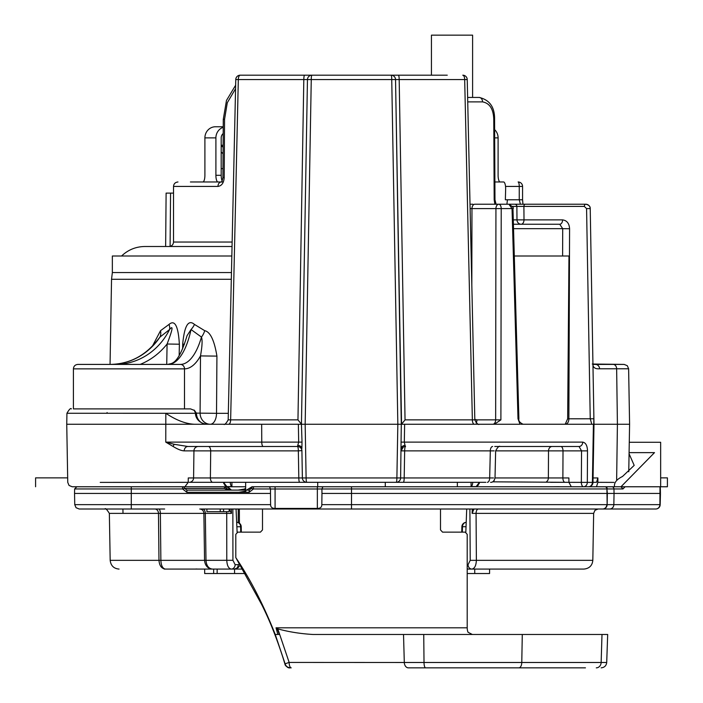<?xml version="1.0" encoding="UTF-8"?>
<svg xmlns="http://www.w3.org/2000/svg" width="703" height="703" viewBox="0 0 703 703"><rect width="100%" height="100%" fill="white"/><g stroke="black" fill="none" stroke-linecap="round" stroke-linejoin="round"><path stroke-width="1.05" d="M237.122 532.259L236.05 509.007L232.869 509.007L232.93 560.3L204.555 560.335C205.074 565.643 207.666 568.551 212.332 569.079C208.536 568.551 206.418 565.643 205.997 560.335L205.32 513.383L226.726 513.383L226.779 560.335C227.06 565.66 228.563 568.569 231.269 569.079L197.877 569.079L204.67 569.079L204.67 573.525L213.65 573.525L213.65 569.079M480.061 569.079L467.205 569.079M498.04 569.079L505.123 569.079M119.071 569.079C113.789 568.622 110.828 565.704 110.178 560.335L158.983 560.335L158.474 513.383L203.879 513.383L204.555 560.335L158.983 560.335C159.396 565.634 161.514 568.551 165.354 569.079L212.332 569.079L165.354 569.079C162.639 568.551 161.136 565.634 160.873 560.335L160.363 513.383A4.446 1.652 90 0 0 158.711 509.007M431.44 75.195L431.44 35.15L472.601 35.15L472.601 97.445M474.753 204.23L508.946 204.23L512.039 208.598L518.006 418.786L520.027 424.252L401.29 424.252L395.543 79.562A4.446 4.446 0 0 0 391.088 75.195L240.224 75.195A4.446 4.446 0 0 0 235.769 79.544L238.317 79.562A4.446 1.907 -90 0 1 240.224 75.195M471.01 204.23L472.926 204.23L471.01 204.23M495.65 450.869L563.015 450.869L562.875 477.943L568.894 477.943L568.929 482.328L592.981 482.39A4.446 4.446 0 0 1 588.525 486.766A4.446 4.446 0 0 0 592.981 482.39L593.991 424.252L590.23 208.598C590.344 206.366 588.859 204.916 585.784 204.23L508.946 204.23C512.803 206.761 514.139 208.211 512.962 208.571L501.221 208.598L500.896 419.876L494.367 424.252L492.785 424.252A4.446 2.856 90 0 0 495.65 419.876L500.896 419.876M495.395 204.23L494.877 204.23L494.183 199.854L493.77 119.536C493.453 109.027 489.701 103.139 482.53 101.891L467.723 101.891M591.803 424.252L590.239 418.786L586.574 208.598L584.351 206.41A2.223 1.432 -90 0 1 585.784 204.23L523.225 204.23M521.626 204.23L523.463 204.23L521.626 204.23M494.886 181.98L503.585 181.98A6.67 2.065 -90 0 1 505.642 189.239L505.36 199.775L507.425 199.775L506.925 204.23L511.802 204.23M512.408 204.23L515.791 204.23M515.932 204.23L517.478 204.23M518.876 204.23L519.798 204.23M505.483 204.23L504.587 204.23L505.483 204.23M190.408 181.98L196.576 181.98M193.553 181.98L199.837 181.98M199.415 181.98L221.225 181.98A4.446 3.339 90 0 0 217.965 186.427L173.527 186.427C173.764 183.755 175.249 182.27 177.973 181.98M235.567 88.692L227.289 102.752L224.556 119.343L224.195 177.604C223.8 182.912 221.726 185.847 217.965 186.427M518.12 181.98A4.446 1.134 90 0 1 519.253 186.427L522.566 186.427A4.446 4.446 0 0 0 518.12 181.98M505.536 186.427L519.253 186.427L519.253 199.775L520.387 204.23M121.575 256.006C128.104 249.793 135.881 246.621 144.906 246.498L232.043 246.498M231.313 279.284L111.54 279.284L112.348 272.553L112.348 256.006L231.832 256.006M522.83 424.234L565.212 424.234L567.655 418.795L568.973 256.006L514.306 256.006M182.701 486.766L227.728 486.766L231.428 490.105M223.791 483.673L223.58 482.311L226.823 486.599L231.92 486.599L231.92 482.311M226.823 486.599L224.406 484.894M476.704 424.252L474.349 424.252A4.446 1.995 90 0 1 472.363 419.876L464.683 79.562L307.457 79.562L301.446 424.252L302.018 442.108L298.678 442.125L297.457 446.493A4.446 0.888 -90 0 1 298.344 450.869L193.94 450.869L193.589 477.943A4.446 4.359 90 0 1 189.23 482.311L485.843 482.311M559.052 482.311L561.53 482.311M546.416 481.819A4.446 3.629 90 0 0 548.366 477.943L495.009 477.943L495.65 450.843C497.706 447.134 499.192 445.693 500.097 446.493L552.136 446.493A4.446 3.62 90 0 0 548.516 450.869L548.366 477.943L562.875 477.943A4.446 2.179 90 0 0 565.054 482.311L492.583 481.827M478.594 484.894L476.177 486.599L471.08 486.599A4.446 2.223 -90 0 0 472.697 482.311L479.42 482.311L479.209 483.673M471.08 486.599L471.08 482.311M540.335 486.766L478.409 486.766M478.875 486.766L590.652 486.766L590.652 486.221M228.853 490.105L224.679 486.766L227.728 486.766L182.56 486.766L224.67 486.766L182.56 486.766L184.889 486.766L188.228 482.337L100.239 482.39M112.348 272.553L231.463 272.553M519.992 424.252L511.705 424.252L519.992 424.252M503.137 424.252L496.45 424.252L503.137 424.252M513.401 224.248L559.737 224.248L562.708 228.677L569.579 228.73L568.868 418.786C568.771 421.923 567.655 423.742 565.502 424.252A4.446 3.972 -90 0 1 565.212 424.234M513.533 228.677L562.708 228.677L562.611 256.006M584.351 206.41L516.881 206.41L516.986 219.881A4.446 4.156 90 0 0 521.151 224.248A4.446 2.856 90 0 0 524.007 219.881L562.602 219.881A4.446 2.856 -90 0 1 559.737 224.248L559.737 224.248M514.851 204.23L525.299 204.23A2.223 1.432 -90 0 0 523.902 206.41L524.007 219.881L513.278 219.881M593.947 421.466L593.991 424.252L520.985 424.252M593.85 415.974L593.789 424.252M512.962 208.571L518.893 418.76C518.366 420.851 519.763 422.679 523.085 424.252L522.645 424.252M569.579 228.73C569.254 223.44 566.934 220.496 562.602 219.881M512.399 206.41L516.881 206.41A2.223 2.083 -90 0 0 514.798 204.23M467.627 97.445L479.174 97.445A4.446 3.357 90 0 1 482.53 101.891M468.716 97.462L469.446 97.445M447.257 75.195L391.088 75.195A4.446 4.446 0 0 1 395.543 79.562M464.683 79.562A4.446 1.907 -90 0 0 462.776 75.195A4.446 4.446 0 0 1 467.231 79.544L464.683 79.562M391.114 75.195L398.381 75.195A4.446 0.8 -90 0 1 399.181 79.562L405.042 419.876L474.49 419.876M223.73 424.252L223.712 424.252C224.547 425.078 226.032 423.628 228.176 419.902L235.769 79.544M298.371 424.252L298.678 442.125L261.762 442.125L261.665 424.252L401.29 424.252L400.622 477.943L404.19 477.943A4.446 0.879 90 0 1 403.302 482.311L396.184 482.311A4.446 4.446 90 0 0 400.622 477.943A4.446 4.446 0 0 1 396.167 482.311A4.446 0.721 90 0 0 396.887 477.943L400.622 477.943M261.665 424.252L194.248 424.252C185.566 423.804 176.084 420.148 165.82 413.285L66.934 413.267L66.741 424.252L194.248 424.252M592.981 482.311L596.522 482.311L597.884 477.943L593.051 477.943L593.684 442.125M593.666 442.741L593.648 444.024M593.631 445.21L593.604 446.273M593.569 448.4L593.525 450.843M550.669 482.311L568.903 482.311M245.646 490.105L245.646 482.311L305.471 482.311M302.053 482.311L303.995 482.311M246.525 490.105L251.982 486.766L385.288 486.766L385.288 482.311L457.354 482.311L457.354 486.766L543.858 486.766M189.23 482.311L212.754 482.311A4.446 2.364 90 0 1 210.39 477.943L302.378 477.943A4.446 4.446 0 0 0 306.833 482.311A4.446 0.721 90 0 1 306.113 477.943L396.887 477.943L397.836 424.252L391.738 79.562A4.446 0.65 -90 0 0 391.088 75.195M66.741 424.252L67.752 482.372L69.052 485.457L72.198 486.766L182.56 486.766L182.56 488.954L186.875 492.285L249.161 492.285L253.475 488.954L270.523 488.972L269.486 486.766L620.977 486.775L654.502 452.627L629.088 452.627M211.26 486.766L212.034 486.766M251.982 486.766L269.486 486.766M475.544 486.766L477.978 486.766M475.641 486.766L478.84 486.766M592.981 482.39A4.446 4.446 0 0 1 588.525 486.766L583.534 486.766A4.446 3.787 90 0 0 587.321 482.39L587.506 450.869C587.313 445.588 585.722 442.679 582.743 442.125A4.446 3.708 90 0 1 579.044 446.493L494.763 446.493M552.136 446.493L579.044 446.493L581.548 450.869L581.355 482.39A4.446 2.179 90 0 0 583.534 486.766M568.929 482.328L571.311 486.766M402.854 447.398A4.446 4.446 0 0 0 401.088 450.869L404.656 450.869L404.19 477.943L489.666 477.943L490.325 450.869L494.165 450.869M311.895 75.195L304.619 75.195A4.446 0.8 -90 0 0 303.819 79.562L307.457 79.562A4.446 4.446 0 0 1 311.912 75.195A4.446 0.65 -90 0 0 311.262 79.562L305.164 424.252L306.113 477.943L302.378 477.943L301.895 449.832M302.018 442.108L301.868 448.611A4.446 3.348 179 0 0 297.993 445.368M301.903 450.597L298.344 450.869L298.81 477.943A4.446 0.879 90 0 0 299.698 482.311M297.457 446.493A4.446 4.446 0 0 1 301.912 450.869A4.446 4.446 0 0 0 297.457 446.493L187.877 446.493L174.282 444.314A4.446 2.715 -61.7 0 0 173.131 446.493C177.815 449.34 181.506 450.799 184.195 450.869L193.94 450.869A4.446 4.359 -90 0 1 198.29 446.493L208.343 446.493A4.446 2.355 -90 0 1 210.698 450.869L210.39 477.943L188.281 477.943L188.228 482.337M173.131 446.493L165.767 442.125L165.82 413.285L195.583 413.285C195.065 414.331 196.374 422.96 206.7 424.252A11.125 10.237 -90 0 1 196.453 413.285L195.583 413.285L194.09 410.025M101.39 486.766L89.009 486.766M275.084 486.766L275.084 488.989L270.523 488.989L270.47 493.436L131.276 493.436L131.276 486.766L76.847 486.766L74.623 488.954L182.56 488.954L184.722 488.436L186.875 490.105L249.161 490.105A2.223 2.223 0 0 0 249.67 490.044M154.941 509.007L156.62 509.007M605.09 509.007L200.935 509.007M199.775 509.007A4.446 4.13 90 0 1 203.879 513.383L205.32 513.383A4.446 2.689 90 0 0 202.631 509.007L206.893 509.007L206.893 511.679L220.241 511.679L220.241 509.007L206.893 509.007M226.533 511.679A4.446 2.294 90 0 1 226.726 513.383L231.48 513.392L229.143 509.007L229.661 509.007M230.443 509.007L232.869 509.007L231.331 509.007L231.48 513.392M471.441 509.007L475.474 509.007M476.968 509.007L477.996 509.007M610.432 509.007L611.584 509.007M613.772 509.007L616.276 509.007M655.723 509.007A4.446 4.446 0 0 0 660.179 504.675L659.906 504.64A4.446 4.183 -90 0 1 655.723 509.007L609.668 509.007A4.446 4.183 -90 0 0 613.851 504.64L607.146 504.64L607.339 493.436L607.146 504.64L610.099 504.64M164.651 509.007L79.193 509.007L76.047 507.707L74.746 504.64L74.544 493.436L131.276 493.436L131.276 504.64L74.746 504.64M223.58 509.007L223.58 511.679L229.143 511.679L229.143 509.007L220.241 509.007M223.58 511.679L220.241 511.679M238.985 492.285L245.936 491.133M230.303 482.311A4.446 2.223 90 0 0 231.92 486.599M283.318 75.195L280.33 75.195M422.67 75.195L419.682 75.195M438.408 75.195L431.862 75.195M271.138 75.195L277.061 75.195M382.256 75.195L378.355 75.195M395.938 102.251L401.554 424.181L405.042 419.876M307.062 102.251L301.446 424.181L297.958 419.876L303.819 79.562L238.317 79.562L230.637 419.876L297.958 419.876M228.651 424.252A4.446 1.995 90 0 0 230.637 419.876L228.51 419.876M184.502 408.9L184.502 368.855L73.411 368.855L73.411 408.9L190.548 408.9L194.529 410.482L196.339 413.127L216.524 413.32A11.125 6.195 -90 0 1 210.329 424.252A11.125 10.237 -90 0 1 200.091 413.127L200.487 355.92L216.928 356.113L216.524 413.32L228.326 413.32M496.133 446.493L500.132 446.493M492.645 446.493L492.645 446.493A4.446 2.32 90 0 0 490.325 450.869L404.656 450.869A4.446 0.888 90 0 1 405.543 446.493A4.446 4.446 0 0 1 405.543 446.493L405.007 445.368A4.446 3.348 1 0 0 401.132 448.611M403.258 447.126L401.088 450.86A4.446 4.446 -179 0 1 405.543 446.493M405.007 445.368L404.322 442.125L400.982 442.108M582.743 442.125L404.322 442.125L404.629 424.252M588.525 486.766A4.446 3.867 90 0 0 592.401 482.39L593.411 424.252M184.195 450.869A4.446 3.682 90 0 1 187.877 446.493M174.282 444.314L165.767 442.125L261.762 442.125A4.446 1.441 -90 0 0 263.203 446.493M560.836 446.493A4.446 2.179 90 0 1 563.015 450.869L587.506 450.869M474.833 204.23A4.446 2.856 90 0 0 471.968 208.598L495.931 208.598A4.446 2.856 90 0 1 498.796 204.23A4.446 2.425 90 0 1 501.221 208.598L495.931 208.598L495.65 419.876L476.924 419.876A4.446 2.856 90 0 1 476.098 422.925M470.114 208.58L471.968 208.598L471.818 284.943M613.991 482.39L597.884 482.328L596.487 486.766M597.884 482.328L597.884 478.471M168.114 364.409C170.311 362.862 177.551 367.379 187.051 335.674L191.031 329.54L201.453 337.071C202.534 340.015 202.218 346.298 200.487 355.92A71.188 27.812 -90 0 1 184.502 368.855A4.446 4.095 -90 0 0 180.407 364.409L168.114 364.409A66.741 26.081 90 0 0 191.031 329.54A11.125 6.353 127.5 0 0 194.467 324.426L204.722 330.691C210.259 331.842 214.327 340.314 216.928 356.113M204.722 330.691A11.125 6.45 114 0 1 201.453 337.071A66.741 26.081 -90 0 1 180.407 364.409L77.866 364.409C75.133 364.69 73.648 366.175 73.411 368.855M591.908 304.882L591.891 303.995M184.467 344.18L182.683 344.206C184.414 325.726 188.342 319.127 194.467 324.426M179.177 355.525L179.37 344.206C178.281 326.025 174.827 319.426 169.019 324.426L160.53 330.691L152.454 346.061M592.945 364.409L624.167 364.409L592.278 364.031M165.644 246.498L166.11 193.105L173.527 193.105M628.754 471.766L629.589 424.252L617.41 424.252L616.645 479.657M593.991 424.252L617.41 424.252L616.645 368.776L599.571 368.776C595.731 369.084 593.525 367.906 592.963 365.235M593.947 421.888L593.991 424.217M585.784 204.23A4.446 4.446 0 0 1 588.499 205.153M588.543 205.188A4.446 4.446 0 0 1 589.035 205.645M589.255 205.891A4.446 4.446 0 0 1 590.23 208.598L586.574 208.598M567.655 418.795L593.894 418.786L593.982 423.918M500.167 181.98A6.67 2.065 -90 0 1 498.102 175.302L498.102 137.876A11.125 10.58 -90 0 0 494.622 129.633M223.238 126.76L215.478 126.76A11.125 10.58 -90 0 0 204.898 137.876L204.898 175.302A6.67 2.065 -90 0 1 202.833 181.98M223.229 127.296A11.125 10.58 90 0 0 215.9 137.876L215.9 175.302A6.67 2.065 -90 0 0 217.965 181.98L223.255 181.98M223.194 133.526A5.562 5.29 90 0 0 221.19 137.876L221.19 175.302A6.67 2.065 -90 0 0 222.139 180.917M217.965 181.98L221.392 181.98M204.898 169.159L204.898 159.476M221.19 146.031L223.115 147.068M221.19 152.015L223.071 153.737M541.205 486.713L540.308 486.766M559.105 486.713L551.591 486.766M166.734 364.409L167.086 344.013C172.674 329.479 173.5 324.663 169.581 329.54L159.976 337.071L157.534 340.094C145.038 355.929 129.326 364.031 110.389 364.409L115.608 364.409A66.741 61.433 -90 0 0 169.581 329.54A11.125 7.241 -131.2 0 0 169.019 324.426M179.37 344.206L167.086 344.013A71.188 65.528 -90 0 1 140.152 364.409M160.53 330.691A11.125 8.278 -119.8 0 1 159.976 337.071A66.741 61.433 90 0 1 110.389 364.409M239.363 509.007L239.415 523.225M234.574 569.079L234.574 573.525L213.65 573.525M217.157 569.079L217.157 573.525M245.031 573.525L234.574 573.525M577.655 569.079L489.578 569.079L489.578 573.525L467.205 573.525M474.745 569.079L474.745 573.525M478.356 509.007A4.446 2.285 90 0 0 476.072 513.383L472.1 513.348L473.954 509.042M462.346 532.145L462.477 526.732L466.036 526.732M472.1 513.348L472.302 509.007M466.203 522.364A4.446 3.849 90 0 0 462.477 526.732L461.88 526.705A4.446 4.446 0 0 1 466.203 522.364M466.713 509.007L465.817 532.241M592.822 560.335L593.648 513.383L476.072 513.383L476.37 560.335L592.822 560.335C592.278 565.607 589.307 568.525 583.929 569.079L468.778 569.079A4.446 3.849 -90 0 1 467.205 568.692M232.93 560.3L235.127 564.667A4.446 3.849 90 0 1 231.269 569.079L234.407 569.079L238.194 567.637L240.118 565.001M469.903 509.007L470.219 560.335L476.37 560.335C476.107 565.66 474.622 568.569 471.915 569.079A4.446 3.849 -90 0 1 468.057 564.702L467.205 564.702M241.314 532.145L241.226 526.74A4.446 4.446 0 0 0 236.77 522.355L236.77 522.355A4.446 3.849 90 0 1 240.628 526.767L239.073 526.732M245.646 486.766L225.733 486.766A4.446 3.849 90 0 1 229.468 490.105M224.679 486.766L224.275 488.436L228.624 490.105M228.545 490.105A2.223 1.687 175.9 0 0 226.392 489.525M245.646 488.286L244.108 489.174L238.08 490.105L245.646 488.866M317.712 482.311L317.712 486.766L317.712 482.311M249.161 492.285L249.161 490.105L251.314 488.436L253.475 488.954L253.475 486.766A2.223 2.223 0 0 0 251.314 488.436A2.223 2.223 0 0 1 253.475 486.766M321.956 493.436L321.825 504.64C321.833 507.153 320.348 508.41 317.352 508.427L317.352 488.989L351.5 488.954L351.526 493.436L321.956 493.436L321.904 488.972L322.941 486.766M182.56 486.766A2.223 2.223 0 0 1 184.722 488.436L224.275 488.436M660.187 493.436L614.044 493.436L613.851 504.64L659.906 504.64L660.02 486.766M609.668 509.007L602.699 509.007A4.446 4.446 0 0 0 607.146 504.64L606.997 493.436L614.044 493.436L613.965 488.954L607.26 488.954A2.223 2.223 0 0 0 605.037 486.766L585.379 486.766M602.875 509.007L602.699 509.007A4.446 4.446 0 0 0 607.146 504.64A4.446 4.446 0 0 1 602.699 509.007A4.446 4.104 -90 0 0 606.803 504.64L321.825 504.64M351.5 486.766L351.5 488.954L606.917 488.954L606.997 493.436L351.526 493.436L351.5 509.007M317.352 508.427L275.084 508.427C272.079 508.418 270.585 507.153 270.611 504.64L270.47 493.436M660.653 477.864L667.411 477.864L667.411 486.766L611.882 486.766A2.223 2.091 90 0 1 613.965 488.954L622.955 488.954L620.977 486.775M629.071 453.751L634.185 465.377L622.489 476.493C616.584 479.384 613.921 482.812 614.501 486.766M607.339 493.436L606.917 488.954A2.223 2.056 90 0 0 604.861 486.766M479.42 482.311L476.177 486.599M440.5 509.007L440.5 529.921L442.565 532.145L465.245 532.145L467.205 534.368L467.205 627.805A6.67 3.181 -90 0 0 468.022 632.252L472.346 634.484M261.868 604.888L235.795 557.602C250.4 579.298 263.555 604.923 275.251 634.484L277.826 634.484L276.024 627.805L277.254 628.64L279.293 634.484L277.826 634.484M262.5 509.007L262.5 529.921L260.435 532.145L237.755 532.145L235.795 534.368L235.795 557.602M454.437 634.484L461.203 634.484M601.996 634.484L601.144 662.481L606.707 662.481L607.682 634.484L313.037 634.484C300.497 633.755 288.748 631.883 277.799 628.886L289.153 662.428L284.882 663.869C285.102 665.855 286.894 667.182 290.251 667.85L290.207 667.85C288.177 668.254 286.411 666.936 284.891 663.913A4.446 1.213 162.9 0 0 284.908 663.957M403.522 634.484L404.304 662.481L289.153 662.428A5.562 2.047 -90 0 0 291.2 667.85M585.45 667.85L408.408 667.85A5.562 4.104 -90 0 1 404.304 662.481L424.014 662.481L423.742 634.484M408.408 667.85L425.166 667.85M500.554 667.85L504.174 667.85M510.492 667.85L521.679 667.85M537.707 667.85L541.978 667.85M290.453 667.85L290.453 667.85A5.562 5.554 -90 0 1 285.128 663.869L275.251 634.484M261.639 604.457C269.451 619.984 276.472 637.41 282.676 656.725L284.794 663.597L282.676 656.725C275.69 635.45 268.608 617.902 261.446 604.07M276.094 634.484L277.254 634.484M277.799 628.886L277.254 628.64M469.753 97.445L468.945 97.445M660.653 486.766L660.653 442.266L629.273 442.266M35.589 486.766L35.589 477.864L67.673 477.864M221.304 181.98L221.199 181.989C221.586 182.455 222.166 180.987 222.921 177.578L224.195 177.604M224.556 119.343L223.282 119.308L222.921 177.578M173.527 186.427L173.527 242.043L232.139 242.043M507.425 199.775L522.566 199.775L522.97 204.23M591.46 279.284L591.891 303.968M494.253 480.36A4.446 2.636 90 0 1 493.278 481.819M487.355 482.311A4.446 2.311 90 0 0 489.666 477.943L493.524 477.943M110.178 560.335L109.352 513.383L158.474 513.383A4.446 3.55 90 0 0 154.95 509.007M229.899 509.754L229.89 509.007M233.414 419.876L230.637 419.876M518.893 418.76L518.006 418.786M474.806 419.357L476.924 419.876M182.648 348.793L182.683 344.206M170.565 193.105L170.1 246.498M599.571 368.776A4.446 4.192 -90 0 0 595.379 364.409M624.167 364.409L627.313 365.709L628.623 368.776L616.645 368.776A4.446 3.515 -90 0 0 613.13 364.409M494.666 137.876L498.102 137.876M215.9 137.876L204.898 137.876M221.19 175.302L215.9 175.302M221.19 168.632L222.983 168.632M238.238 522.61L238.238 509.007M226.436 569.079L242.421 569.079M473.339 509.956L473.356 509.007M470.219 560.335L468.057 564.702M235.127 564.667L238.264 564.667A4.446 3.849 90 0 1 234.407 569.079M238.264 564.667L239.503 563.92M236.867 526.767L240.628 526.767L240.716 532.145M249.337 488.436L251.314 488.436M186.875 490.105L186.875 492.285M131.276 509.007L131.276 504.64L270.611 504.64M317.352 486.766L317.352 488.989L275.084 488.989L275.084 508.427M622.955 488.954L625.099 486.766M276.024 627.805L467.205 627.805M425.596 667.85A5.562 1.582 -90 0 1 424.014 662.481L521.775 662.481A5.562 2.9 -90 0 1 518.884 667.85M522.285 634.484L521.775 662.481L601.144 662.481A5.562 4.851 -90 0 1 596.293 667.85M479.174 97.445C489.701 99.888 494.833 107.243 494.578 119.51L493.77 119.536M494.578 119.51L494.974 199.837L494.183 199.854M205.364 181.98L204.538 181.98M235.646 85.195L226.48 100.45L223.282 119.308M522.566 186.427L522.566 199.775M479.27 424.252C478.304 425.051 476.819 423.601 474.824 419.902L467.231 79.544M568.929 482.311L568.27 482.311M593.525 450.869L593.569 448.435M495.009 477.97C494.218 481.045 492.733 482.495 490.562 482.311M109.352 513.383C106.786 509.306 105.301 507.847 104.905 509.007M230.566 490.105L229.582 490.105M226.797 424.252L225.663 424.252M500.097 446.493L499.64 446.493M401.114 449.753L401.097 450.395M301.895 449.92L301.903 450.685M66.934 413.267C69.254 409.287 70.739 407.828 71.381 408.9M107.084 412.538L107.014 413.285M111.54 279.284L110.055 364.409M173.527 242.043C173.281 244.723 171.804 246.208 169.072 246.498M265.822 75.195L267.94 75.195M269.346 75.195L270.154 75.195M270.4 75.195L269.671 75.195M593.886 418.171L593.824 414.708M628.623 368.776L629.589 424.252M223.123 145.275L221.19 145.275M195.952 568.991L197.877 569.079M473.927 509.007L476.001 509.007M461.748 532.145L461.88 526.705M179.256 569.079L164.203 569.079M593.648 513.383L594.949 510.308L598.095 509.007M122.999 513.383L122.928 509.007M74.623 488.954L74.544 493.436M660.179 504.675L660.451 493.471M660.451 493.401L660.284 486.766M618.93 509.007L616.171 509.007M613.728 509.007L611.707 509.007M467.205 568.85L468.778 569.079M606.707 662.481C606.32 665.732 604.466 667.516 601.153 667.85M496.081 204.23L494.974 199.837"/></g></svg>
